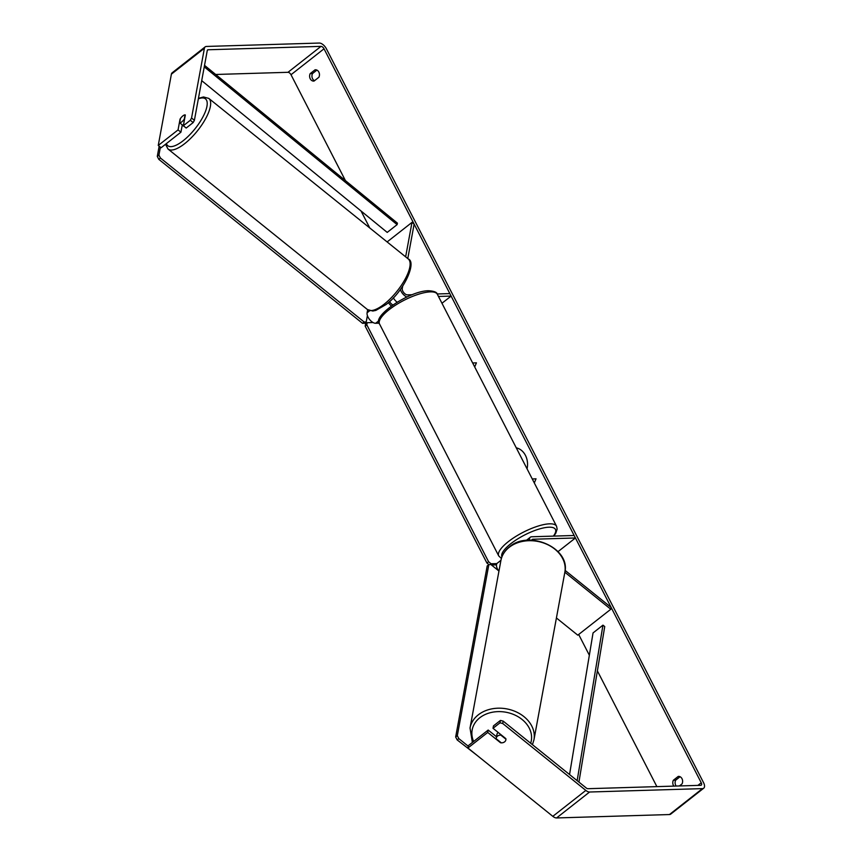 <?xml version="1.0" encoding="UTF-8"?>
<svg xmlns="http://www.w3.org/2000/svg" width="861" height="861" viewBox="0 0 861 861"><rect width="100%" height="100%" fill="white"/><g stroke="black" fill="none" stroke-linecap="round" stroke-linejoin="round"><path stroke-width="1.29" d="M529.537 540.191A7.329 3.756 -128.2 0 1 530.354 537.21A7.329 3.756 -128.2 0 1 531.689 536.769L574.147 535.488L575.428 537.974L558.036 551.632M532.97 539.244L531.743 540.213A4.402 2.249 -128.2 0 1 532.163 539.513A4.402 2.249 -128.2 0 1 532.97 539.244L575.428 537.974M564.848 572.242L610.804 609.244L611.138 607.446L565.096 570.391M498.928 571.241A7.329 3.756 -128.2 0 1 497.335 563.148L500.941 560.317M610.804 609.244L577.785 635.17L556.421 617.972M393.348 297.831A7.329 3.756 51.8 0 0 397.147 302.189M400.354 289.468A7.329 3.756 51.8 0 0 406.909 297.002M392.885 304.923A4.402 2.249 -128.2 0 1 389.592 301.522M402.7 286.11L402.248 288.564A4.402 2.249 51.8 0 0 403.777 292.643A4.402 2.249 51.8 0 0 407.371 294.871L412.258 294.72M405.639 256.847L411.988 222.396L414.13 224.118L407.78 258.569M367.658 309.723L367.098 312.78A7.329 3.756 51.8 0 0 369.638 319.571A7.329 3.756 51.8 0 0 375.633 323.284L379.195 323.187M437.184 293.967L449.84 293.59L451.11 296.076L441.962 303.266M438.464 296.453L451.11 296.076M391.389 305.978A7.329 3.756 -128.2 0 1 388.419 302.577M411.988 222.396L387.116 241.941M183.963 126.244A4.886 1.733 128.8 0 1 183.565 126.093L182.5 125.232A4.886 1.733 128.8 0 1 182.284 124.91L180.918 132.185L161.104 147.748L158.252 145.455L171.393 74.164A6.845 3.509 51.8 0 1 172.157 72.798L205.166 46.871A6.845 3.509 51.8 0 0 204.412 48.238L191.551 118.022L194.392 120.314L193.165 122.563L186.202 128.041L183.35 125.738L185.33 114.976A4.886 1.733 128.8 0 0 180.046 119.13L178.066 129.893L158.252 145.455M181.811 121.831A4.886 1.733 128.8 0 1 179.658 122.8L180.444 118.527A4.886 1.733 128.8 0 1 182.909 115.858A4.886 1.733 128.8 0 1 185.061 114.89L184.276 119.162A4.886 1.733 128.8 0 1 181.811 121.831M182.5 125.232A4.886 1.733 128.8 0 0 182.866 125.372L179.658 122.8M527.05 468.825A16.488 13.249 -91.7 0 0 525.436 455.372A16.488 13.249 -91.7 0 0 516.277 447.86M310.197 73.615A4.886 3.928 -91.7 0 0 310.251 78.803A4.886 3.928 -91.7 0 0 313.705 81.095A4.886 3.928 -91.7 0 0 314.028 81.074L318.893 77.253A4.886 3.928 -91.7 0 0 318.925 72.238A4.886 3.928 -91.7 0 0 315.384 69.773A4.886 3.928 -91.7 0 0 315.061 69.795L310.197 73.615L312.521 73.54A4.886 3.928 -91.7 0 0 312.575 78.738A4.886 3.928 -91.7 0 0 314.502 80.697M673.829 786.115A4.886 3.928 88.3 0 1 673.41 785.436A4.886 3.928 88.3 0 1 673.356 780.249L675.681 780.174L680.072 776.73M676.154 786.039A4.886 3.928 88.3 0 1 675.734 785.361A4.886 3.928 88.3 0 1 675.681 780.174M487.735 732.442L467.921 748.005L468.362 745.615L488.176 730.053L487.735 732.442L500.553 742.763A4.886 3.831 -169.6 0 0 504.621 741.838A4.886 3.831 -169.6 0 0 505.87 739.857A4.886 3.831 -169.6 0 0 505.837 738.62L493.019 728.298L499.993 722.82L500.435 720.431L493.461 725.898L493.019 728.298M673.356 780.249L678.22 776.428A4.886 3.928 88.3 0 1 678.543 776.396A4.886 3.928 88.3 0 1 682.084 778.871A4.886 3.928 88.3 0 1 682.052 783.887L679.426 785.942M656.878 786.62L597.383 670.87M589.344 655.232L578.678 634.471M369.767 227.971L361.05 211.01M345.433 180.627L291.007 74.735A2.927 1.507 51.8 0 0 287.994 72.302L215.68 74.477M500.435 720.431L503.168 721.109L586.276 788.009A2.927 1.507 51.8 0 0 587.88 788.698L700.768 785.307A2.927 1.507 51.8 0 0 701.306 785.124A2.927 1.507 51.8 0 0 701.241 782.767L324.027 48.797A2.927 1.507 51.8 0 0 321.002 46.365L208.125 49.766A2.927 1.507 51.8 0 0 207.587 49.938A2.927 1.507 51.8 0 0 207.264 50.53L194.392 120.314M476.424 362.825L472.667 362.998L476.424 362.825L474.702 366.958M536.026 478.802L532.27 478.974L536.026 478.813L534.304 482.935M503.168 721.109L502.727 723.509L585.835 790.409A6.845 3.509 51.8 0 0 589.591 792.012L702.468 788.611A6.845 3.509 51.8 0 0 703.717 788.202A6.845 3.509 51.8 0 0 703.566 782.692L326.351 48.722A6.845 3.509 51.8 0 0 319.302 43.05L206.414 46.451A6.845 3.509 51.8 0 0 205.166 46.871M316.913 70.096L312.521 73.54M193.165 122.563L190.324 120.271L183.35 125.738M190.324 120.271L191.551 118.022M180.918 132.185L178.066 129.893M467.921 748.005L552.816 816.336A6.845 3.509 51.8 0 0 556.572 817.95L669.46 814.549A6.845 3.509 51.8 0 0 670.697 814.129L703.717 788.202M488.176 730.053L496.496 736.758M502.727 723.509L499.993 722.82M678.22 776.428L678.877 776.407M315.061 69.795L315.718 69.773M498.207 732.474A4.886 3.831 -169.6 0 0 498.164 732.517A4.886 3.831 -169.6 0 0 496.915 734.498L496.259 738.081A4.886 3.831 -169.6 0 0 496.205 738.738L501.296 742.839A4.886 3.831 -169.6 0 0 504.621 741.838A4.886 3.831 -169.6 0 0 505.87 739.857A4.886 3.831 -169.6 0 0 505.913 739.201L500.833 735.111A4.886 3.831 -169.6 0 0 497.497 736.101A4.886 3.831 -169.6 0 0 496.259 738.081M468.255 746.207L458.816 738.609L457.169 739.911L477.112 755.398M457.309 735.681L488.844 564.612L487.197 565.914L455.663 736.984L457.309 735.681L458.816 738.609M488.844 564.612L490.899 564.547L498.487 570.649M457.169 739.911L455.663 736.984M496.926 563.589L491.104 563.772L490.07 564.579M496.485 564.848L491.47 564.999M488.887 564.612L486.928 563.04L488.585 561.738L366.818 324.812L365.172 326.115L365.559 323.994L367.206 322.703L373.028 322.531M486.928 563.04L365.172 326.115M367.206 322.703L366.818 324.812M488.585 561.738L491.104 563.772M160.394 147.177L158.93 155.098L157.283 156.401L158.79 159.328L160.437 158.026L364.171 322.014L362.513 323.316L364.58 323.252L366.226 321.949L367.399 315.589M159.167 146.187L157.283 156.401M158.79 159.328L362.513 323.316M160.437 158.026L158.93 155.098M366.226 321.949L364.171 322.014M578.926 782.1L604.734 626.56L602.958 625.151L593.046 632.932L569.552 774.545M577.15 780.669L602.958 625.151M204.531 65.35L397.416 223.15L397.115 224.624L387.213 232.405L201.711 80.654M204.251 66.846L397.115 224.624M378.98 320.658L375.633 323.284M369.692 310.735L367.098 312.78M208.792 98.402L408.254 258.946A32.503 11.494 128.8 0 1 405.445 278.555A32.503 11.494 128.8 0 1 384.21 304.159A32.503 11.494 128.8 0 1 367.496 309.583L168.035 149.039A32.503 11.494 -51.2 0 0 184.749 143.604A32.503 11.494 -51.2 0 0 205.983 118.011A32.503 11.494 -51.2 0 0 208.792 98.402L203.465 96.959L198.45 98.337M198.353 98.854A30.06 10.623 128.8 0 1 205.714 110.735A30.06 10.623 128.8 0 1 183.242 140.677A30.06 10.623 128.8 0 1 166.399 143.583M701.241 782.767L697.894 785.393M324.027 48.797L291.007 74.735M204.412 48.238L171.393 74.164M208.125 49.766L207.286 50.422M321.002 46.365L287.994 72.302M585.835 790.409L552.816 816.336M589.591 792.012L556.572 817.95M702.468 788.611L669.46 814.549M500.908 560.511C501.963 555.087 504.815 550.534 509.454 546.853C529.031 529.59 570.735 548.177 564.838 572.296A32.503 25.443 -169.6 0 0 546.789 544.26A32.503 25.443 -169.6 0 0 509.185 547.338A32.503 25.443 -169.6 0 0 500.908 560.511L470.031 727.997A32.503 25.443 10.4 0 1 478.318 714.824A32.503 25.443 10.4 0 1 515.911 711.746A32.503 25.443 10.4 0 1 533.96 739.782L532.432 744.668M530.667 743.247A30.06 23.538 -169.6 0 0 515.997 715.577A30.06 23.538 -169.6 0 0 479.814 717.751A30.06 23.538 -169.6 0 0 473.636 741.472M379.529 323.984L498.734 555.937A32.503 9.869 -27.2 0 1 515.222 536.812A32.503 9.869 -27.2 0 1 549.598 523.832A32.503 9.869 -27.2 0 1 556.55 526.222L437.345 294.268A32.503 9.869 152.8 0 0 430.392 291.879A32.503 9.869 152.8 0 0 396.017 304.859A32.503 9.869 152.8 0 0 379.529 323.984C371.36 316.428 409.588 290.609 428.67 290.738C434.127 291.093 437.011 292.266 437.345 294.268M553.354 536.112A30.06 9.127 152.8 0 0 549.017 527.201A30.06 9.127 152.8 0 0 517.321 539.147A30.06 9.127 152.8 0 0 501.941 556.83M530.354 537.21L526.319 540.385M168.035 149.039L165.516 144.282M367.496 309.583L372.824 311.025L375.87 310.39L385.997 304.579C403.841 291.545 417.015 262.185 408.254 258.946M564.838 572.296L533.96 739.782M470.031 727.997L472.388 742.451M498.734 555.937L501.393 558.455M553.774 536.102L555.743 533.293L557.142 529.106L556.55 526.222"/></g></svg>
